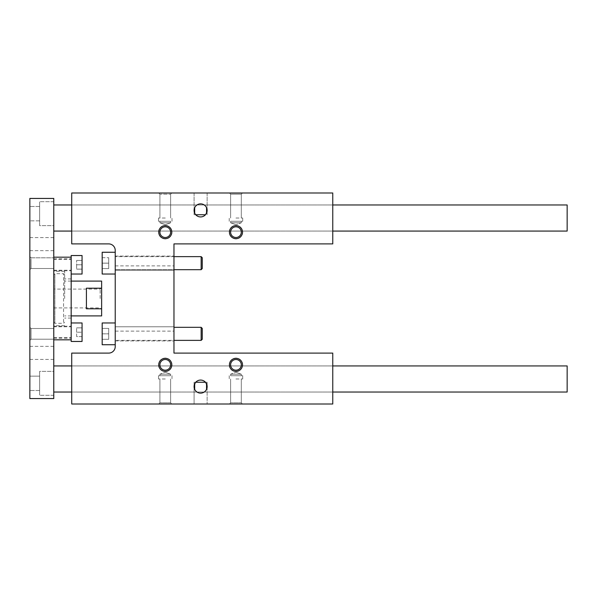<?xml version="1.0" encoding="UTF-8"?>
<svg xmlns="http://www.w3.org/2000/svg" width="597" height="597" viewBox="0 0 597 597"><rect width="100%" height="100%" fill="white"/><g stroke="black" fill="none" stroke-linecap="round" stroke-linejoin="round"><path stroke-width="0.45" stroke-dasharray="2.98 2.24" d="M195.749 382.252L194.085 382.252L194.085 404.005L207.137 404.005L194.085 404.005L207.137 404.005L194.085 404.005L194.085 386.602L194.682 389.319A6.522 6.522 0 0 1 194.682 383.878L194.085 386.602L195.749 382.252A6.522 6.522 0 0 1 205.472 382.252L207.137 386.602L207.137 382.252L205.472 382.252M108.706 243.897L71.722 243.897L71.722 192.995L332.76 192.995L332.76 243.897L173.966 243.897L173.966 353.103L332.76 353.103L332.76 404.005L71.722 404.005L71.722 353.103L108.706 353.103A6.522 6.522 0 0 0 115.228 346.573L115.228 250.427A6.522 6.522 0 0 0 108.706 243.897M102.177 328.41L108.706 328.41L108.706 339.29L108.706 328.41L108.706 339.29L108.706 328.41L102.177 328.41L102.177 333.85L108.706 333.85L102.177 333.85L102.177 328.41L108.706 328.41L102.177 328.41L102.177 333.85L102.177 328.41M201.152 340.372L202.241 339.29L202.241 328.41L202.241 339.29L202.241 328.41L201.152 327.32L201.152 340.372L201.152 327.32L201.152 340.372L115.228 340.372L115.228 327.32L115.228 340.372L115.228 327.32L115.228 340.372L173.966 340.372M115.228 326.775L115.228 340.917L115.228 326.775L115.228 340.917L115.228 326.775L173.966 326.775L173.966 340.917L173.966 326.775L173.966 340.917L173.966 326.775L115.228 326.775M173.966 256.628L115.228 256.628L201.152 256.628L201.152 269.68L201.152 256.628L201.152 269.68L115.228 269.68L115.228 256.628L115.228 269.68L115.228 256.628L115.228 269.68L173.966 269.68M202.241 257.71L202.241 268.59L202.241 257.71L202.241 268.59L201.152 269.68M115.228 270.225L115.228 256.083L115.228 270.225L115.228 256.083L115.228 270.225L173.966 270.225L173.966 256.083L173.966 270.225L173.966 256.083L173.966 270.225L115.228 270.225M194.085 386.602C193.771 394.983 207.45 394.983 207.137 386.602L206.547 383.878A6.522 6.522 0 0 1 206.547 389.319L207.137 386.602L207.137 404.005L207.137 382.252L194.085 382.252L207.137 382.252L194.085 382.252L194.085 386.602M230.614 222.785L241.307 222.785L230.614 222.785L241.307 222.785L230.614 222.785L230.614 221.278L241.307 221.278L230.614 221.278L230.614 222.785L235.957 224.733L230.614 222.785M235.957 194.174L241.307 194.174L230.614 194.174L235.957 194.174L230.614 194.174L229.435 192.995L242.486 192.995L229.435 192.995L242.486 192.995L229.435 192.995L230.614 194.174L241.307 194.174L235.957 194.174M235.957 218.017L242.703 218.017L235.957 218.017M195.749 214.748A6.522 6.522 0 0 0 205.472 214.748L207.137 210.398L206.547 207.681A6.522 6.522 0 0 1 206.547 213.122L207.137 210.398C207.45 202.017 193.771 202.017 194.085 210.398L194.682 213.122A6.522 6.522 0 0 1 194.682 207.681L194.085 210.398L195.749 214.748L194.085 214.748L205.472 214.748M159.914 232.151A5.351 5.351 0 0 1 167.936 227.524A5.351 5.351 0 0 1 167.936 236.785A5.351 5.351 0 0 1 159.914 232.151A5.351 5.351 0 0 0 165.265 237.502A5.351 5.351 0 0 0 170.615 232.151A5.351 5.351 0 0 0 165.265 226.808A5.351 5.351 0 0 0 159.914 232.151A5.351 5.351 0 0 1 167.936 227.524A5.351 5.351 0 0 1 167.936 236.785A5.351 5.351 0 0 1 159.914 232.151M115.228 322.97L115.228 344.723L115.228 322.97L115.228 344.723L115.228 322.97L102.177 322.97L102.177 344.723L102.177 322.97L102.177 344.723L115.228 344.723M115.228 252.277L115.228 274.03L115.228 252.277L115.228 274.03L115.228 252.277L102.177 252.277L102.177 274.03L102.177 252.277L102.177 274.03L115.228 274.03M115.228 331.126L115.228 265.874L115.228 331.126L173.966 331.126L173.966 265.874L173.966 331.126M71.722 378.983L71.722 365.931L71.722 378.983M242.486 404.005L229.435 404.005L242.486 404.005L229.435 404.005L242.486 404.005L241.307 402.826L230.614 402.826L241.307 402.826L230.614 402.826L241.307 402.826L242.486 404.005M171.787 404.005L158.735 404.005L171.787 404.005L158.735 404.005L171.787 404.005L170.615 402.826L159.914 402.826L170.615 402.826L159.914 402.826L170.615 402.826L171.787 404.005M332.76 378.983L332.76 392.035L332.76 378.983M332.76 218.017L332.76 231.069L332.76 218.017M158.735 192.995L171.787 192.995L158.735 192.995L171.787 192.995L158.735 192.995L159.914 194.174L170.615 194.174L159.914 194.174L158.735 192.995M194.085 192.995L207.137 192.995L194.085 192.995L207.137 192.995L194.085 192.995L194.085 214.748L194.085 192.995M71.722 218.017L71.722 231.069L71.722 218.017M230.614 364.849A5.351 5.351 0 0 0 238.636 369.476A5.351 5.351 0 0 0 238.636 360.215A5.351 5.351 0 0 0 230.614 364.849A5.351 5.351 0 0 1 235.957 359.498A5.351 5.351 0 0 1 241.307 364.849A5.351 5.351 0 0 1 235.957 370.192A5.351 5.351 0 0 1 230.614 364.849A5.351 5.351 0 0 0 238.636 369.476A5.351 5.351 0 0 0 238.636 360.215A5.351 5.351 0 0 0 230.614 364.849M229.218 364.849A6.746 6.746 0 0 0 239.33 370.685A6.746 6.746 0 0 0 239.33 359.006A6.746 6.746 0 0 0 229.218 364.849A6.746 6.746 0 0 0 239.33 370.685A6.746 6.746 0 0 0 239.33 359.006A6.746 6.746 0 0 0 229.218 364.849M158.518 364.849A6.746 6.746 0 0 0 168.638 370.685A6.746 6.746 0 0 0 168.638 359.006A6.746 6.746 0 0 0 158.518 364.849A6.746 6.746 0 0 0 168.638 370.685A6.746 6.746 0 0 0 168.638 359.006A6.746 6.746 0 0 0 158.518 364.849M170.615 364.849A5.351 5.351 0 0 1 165.265 370.192A5.351 5.351 0 0 1 159.914 364.849A5.351 5.351 0 0 1 165.265 359.498A5.351 5.351 0 0 1 170.615 364.849M159.914 364.849A5.351 5.351 0 0 0 167.936 369.476A5.351 5.351 0 0 0 167.936 360.215A5.351 5.351 0 0 0 159.914 364.849A5.351 5.351 0 0 0 167.936 369.476A5.351 5.351 0 0 0 167.936 360.215A5.351 5.351 0 0 0 159.914 364.849M229.218 232.151A6.746 6.746 0 0 1 239.33 226.315A6.746 6.746 0 0 1 239.33 237.994A6.746 6.746 0 0 1 229.218 232.151A6.746 6.746 0 0 1 239.33 226.315A6.746 6.746 0 0 1 239.33 237.994A6.746 6.746 0 0 1 229.218 232.151M241.307 232.151A5.351 5.351 0 0 0 235.957 226.808A5.351 5.351 0 0 0 230.614 232.151A5.351 5.351 0 0 0 235.957 237.502A5.351 5.351 0 0 0 241.307 232.151M230.614 232.151A5.351 5.351 0 0 1 238.636 227.524A5.351 5.351 0 0 1 238.636 236.785A5.351 5.351 0 0 1 230.614 232.151A5.351 5.351 0 0 1 238.636 227.524A5.351 5.351 0 0 1 238.636 236.785A5.351 5.351 0 0 1 230.614 232.151M158.518 232.151A6.746 6.746 0 0 1 168.638 226.315A6.746 6.746 0 0 1 168.638 237.994A6.746 6.746 0 0 1 158.518 232.151A6.746 6.746 0 0 1 168.638 226.315A6.746 6.746 0 0 1 168.638 237.994A6.746 6.746 0 0 1 158.518 232.151M165.265 218.017L158.518 218.017L165.265 218.017M159.914 222.785L170.615 222.785L159.914 222.785L170.615 222.785L159.914 222.785L159.914 221.278L170.615 221.278L159.914 221.278L159.914 222.785L165.265 224.733L159.914 222.785M165.265 378.983L158.518 378.983L165.265 378.983M170.615 374.215L159.914 374.215L170.615 374.215L159.914 374.215L170.615 374.215L170.615 375.722L159.914 375.722L170.615 375.722L170.615 374.215L165.265 372.267L170.615 374.215M165.265 375.722L158.518 375.722L165.265 375.722M235.957 378.983L242.703 378.983L235.957 378.983M241.307 374.215L230.614 374.215L241.307 374.215L230.614 374.215L241.307 374.215L241.307 375.722L230.614 375.722L241.307 375.722L241.307 374.215L235.957 372.267L241.307 374.215M235.957 375.722L242.703 375.722L235.957 375.722M102.177 263.15L102.177 257.71L102.177 268.59L102.177 263.15L108.706 263.15L108.706 268.59L108.706 257.71L108.706 268.59L108.706 257.71L108.706 263.15L102.177 263.15L102.177 257.71L108.706 257.71L102.177 257.71L102.177 268.59L108.706 268.59L102.177 268.59L102.177 263.15L108.706 263.15L102.177 263.15M102.177 257.71L108.706 257.71L102.177 257.71M102.177 268.59L108.706 268.59L102.177 268.59M102.177 333.85L102.177 339.29L102.177 333.85L108.706 333.85L102.177 333.85L102.177 339.29L108.706 339.29L102.177 339.29L102.177 333.85M102.177 339.29L108.706 339.29L102.177 339.29M235.957 221.278L242.703 221.278L235.957 221.278M159.914 221.278L170.615 221.278L159.914 221.278M165.265 221.278L158.518 221.278L165.265 221.278M567.15 365.931L567.15 392.035M567.15 204.965L567.15 231.069M53.775 198.435L53.775 398.565L29.85 398.565L29.85 198.435L53.775 198.435M53.775 371.371L53.775 395.304L53.775 371.371L53.775 395.304L53.775 371.371L39.641 371.371L39.641 395.304L39.641 371.371L39.641 395.304L39.641 371.371L53.775 371.371M53.775 225.629L53.775 201.696L53.775 225.629L53.775 201.696L53.775 225.629L39.641 225.629L39.641 201.696L39.641 225.629L39.641 201.696L39.641 225.629L53.775 225.629M53.775 359.409L53.775 346.357L53.775 359.409L29.85 359.409L29.85 346.357L29.85 359.409M53.775 237.591L53.775 250.643L53.775 237.591L29.85 237.591L29.85 250.643L29.85 237.591M53.775 333.85L53.775 328.499L53.775 333.85M53.775 263.15L53.775 257.8L53.775 263.15M53.775 204.965L53.775 231.069L53.775 204.965M53.775 365.931L53.775 392.035L53.775 365.931M53.775 339.827L53.775 257.173L53.775 339.827M53.775 298.5L53.775 271.307L53.775 298.5M82.058 255.538L82.058 274.03M82.058 264.784L82.058 269.135L82.058 260.434L82.058 264.784L76.617 264.784L76.617 260.434L76.617 269.135L76.617 264.784L82.058 264.784M64.655 298.5L64.655 271.307L64.655 298.5M71.177 341.462L71.177 255.538M101.632 315.903L101.632 308.798L86.408 308.798L86.408 288.202L86.408 308.798L86.408 288.202L101.632 288.202L101.632 281.097M82.058 269.135L76.617 269.135L82.058 269.135M71.177 298.5L71.177 278.926L71.177 298.5M31.029 263.15L31.029 268.501L31.029 257.8L29.85 256.628L29.85 269.68L29.85 256.628L29.85 269.68L29.85 256.628L31.029 257.8L31.029 268.501L31.029 257.8L53.775 257.8L31.029 257.8L31.029 263.15M100.162 298.5L100.162 289.097L100.162 298.5M31.029 339.2L31.029 328.499L31.029 339.2L29.85 340.372L29.85 327.32L29.85 340.372L29.85 327.32L29.85 340.372L31.029 339.2L53.775 339.2L31.029 339.2L31.029 328.499L31.029 339.2M39.641 213.666L39.641 220.845L39.641 206.487L39.641 220.845L29.85 220.845L29.85 206.487L29.85 220.845L29.85 206.487L29.85 220.845L39.641 220.845L39.641 213.666M39.641 383.334L39.641 390.513L39.641 376.155L29.85 376.155L29.85 390.513L29.85 376.155L29.85 390.513L29.85 376.155L39.641 376.155L39.641 390.513L39.641 383.334M82.058 260.434L76.617 260.434L82.058 260.434M82.058 336.566L76.617 336.566L76.617 327.865L76.617 336.566L82.058 336.566L82.058 332.216L82.058 336.566M82.058 322.97L82.058 341.462M82.058 332.216L82.058 327.865L82.058 332.216L76.617 332.216L82.058 332.216M71.722 204.965L332.76 204.965L71.722 204.965M71.722 365.931L332.76 365.931L71.722 365.931M82.058 327.865L76.617 327.865L82.058 327.865M53.775 307.903L100.162 307.903L101.632 309.373L101.632 287.627L101.632 309.373M101.632 288.202L101.632 308.798M53.775 332.216L53.775 338.2L53.775 332.216M71.177 332.216L71.177 338.2L71.177 332.216M71.177 326.775L71.177 337.656L71.177 326.775L53.775 326.775M53.775 264.784L53.775 258.8L53.775 264.784M71.177 264.784L71.177 258.8L71.177 264.784M71.177 259.344L71.177 270.225L71.177 259.344L53.775 259.344M64.655 274.792L63.566 273.702L63.566 323.298L63.566 273.702L54.864 273.702L54.864 323.298L54.864 273.702L53.775 274.792M201.152 327.32L173.966 327.32M241.307 221.278L241.307 222.785L235.957 224.733L241.307 222.785L241.307 221.278M230.614 194.174L230.614 218.017L230.614 194.174M241.307 194.174L241.307 218.017L241.307 194.174L242.486 192.995L241.307 194.174M71.722 231.069L332.76 231.069L71.722 231.069M71.722 392.035L332.76 392.035L71.722 392.035M115.228 340.917L173.966 340.917L115.228 340.917M115.228 256.083L173.966 256.083L115.228 256.083M115.228 265.874L173.966 265.874M207.137 192.995L207.137 214.748L207.137 192.995M159.914 194.174L159.914 218.017L159.914 194.174M170.615 194.174L170.615 218.017L170.615 194.174L171.787 192.995L170.615 194.174M170.615 221.278L170.615 222.785L170.615 221.278M170.615 402.826L170.615 378.983L170.615 402.826M159.914 402.826L159.914 378.983L159.914 402.826L158.735 404.005L159.914 402.826M159.914 375.722L159.914 374.215L165.265 372.267L159.914 374.215L159.914 375.722M158.518 375.722L158.518 378.983L158.518 375.722M172.003 375.722L172.003 378.983L172.003 375.722M241.307 402.826L241.307 378.983L241.307 402.826M230.614 402.826L230.614 378.983L230.614 402.826L229.435 404.005L230.614 402.826M230.614 375.722L230.614 374.215L235.957 372.267L230.614 374.215L230.614 375.722M229.218 375.722L229.218 378.983L229.218 375.722M242.703 375.722L242.703 378.983L242.703 375.722M242.703 221.278L242.703 218.017L242.703 221.278M229.218 221.278L229.218 218.017L229.218 221.278M165.265 224.733L170.615 222.785L165.265 224.733M172.003 221.278L172.003 218.017L172.003 221.278M158.518 221.278L158.518 218.017L158.518 221.278M71.177 281.097L64.655 281.097M71.177 315.903L64.655 315.903M71.177 278.926L64.655 278.926M71.177 318.074L64.655 318.074M31.029 268.501L29.85 269.68L31.029 268.501L53.775 268.501L31.029 268.501M101.632 287.627L100.162 289.097L53.775 289.097M31.029 328.499L29.85 327.32L31.029 328.499L53.775 328.499L31.029 328.499M29.85 250.643L53.775 250.643M29.85 346.357L53.775 346.357M53.775 201.696L39.641 201.696L53.775 201.696M39.641 206.487L29.85 206.487L39.641 206.487M53.775 395.304L39.641 395.304L53.775 395.304M39.641 390.513L29.85 390.513L39.641 390.513M53.775 338.2L71.177 338.2M53.775 326.238L71.177 326.238M53.775 337.656L71.177 337.656M53.775 270.762L71.177 270.762M53.775 258.8L71.177 258.8M53.775 270.225L71.177 270.225M53.775 322.208L54.864 323.298L63.566 323.298L64.655 322.208M64.655 271.307L53.775 271.307M64.655 325.693L53.775 325.693"/><path stroke-width="0.9" d="M195.749 382.252L205.472 382.252M108.706 243.897L71.722 243.897L71.722 192.995L332.76 192.995L332.76 243.897L173.966 243.897L173.966 353.103L332.76 353.103L332.76 404.005L71.722 404.005L71.722 353.103L108.706 353.103A6.522 6.522 0 0 0 115.228 346.573L115.228 250.427A6.522 6.522 0 0 0 108.706 243.897M201.152 340.372L201.152 327.32L202.241 328.41L202.241 339.29L201.152 340.372L173.966 340.372M201.152 269.68L201.152 256.628L202.241 257.71L202.241 268.59L201.152 269.68L173.966 269.68M194.085 386.602A6.522 6.522 0 0 0 203.875 392.251A6.522 6.522 0 0 0 203.875 380.946A6.522 6.522 0 0 0 194.085 386.602M194.682 383.878L194.682 389.319M206.547 383.878L206.547 389.319M205.472 214.748L195.749 214.748M206.547 213.122L206.547 207.681M194.682 213.122L194.682 207.681M194.085 210.398A6.522 6.522 0 0 1 203.875 204.749A6.522 6.522 0 0 1 203.875 216.054A6.522 6.522 0 0 1 194.085 210.398L194.085 210.398M159.914 232.151A5.351 5.351 0 0 0 165.265 237.502A5.351 5.351 0 0 0 170.615 232.151A5.351 5.351 0 0 0 165.265 226.808A5.351 5.351 0 0 0 159.914 232.151M229.435 364.849A6.522 6.522 0 0 0 239.225 370.498A6.522 6.522 0 0 0 239.225 359.193A6.522 6.522 0 0 0 229.435 364.849M158.735 364.849A6.522 6.522 0 0 0 168.526 370.498A6.522 6.522 0 0 0 168.526 359.193A6.522 6.522 0 0 0 158.735 364.849M229.435 232.151A6.522 6.522 0 0 1 239.225 226.502A6.522 6.522 0 0 1 239.225 237.807A6.522 6.522 0 0 1 229.435 232.151M158.735 232.151A6.522 6.522 0 0 1 168.526 226.502A6.522 6.522 0 0 1 168.526 237.807A6.522 6.522 0 0 1 158.735 232.151M230.614 364.849A5.351 5.351 0 0 1 235.957 359.498A5.351 5.351 0 0 1 241.307 364.849A5.351 5.351 0 0 1 235.957 370.192A5.351 5.351 0 0 1 230.614 364.849M159.914 364.849A5.351 5.351 0 0 1 165.265 359.498A5.351 5.351 0 0 1 170.615 364.849A5.351 5.351 0 0 1 165.265 370.192A5.351 5.351 0 0 1 159.914 364.849M241.307 232.151A5.351 5.351 0 0 0 235.957 226.808A5.351 5.351 0 0 0 230.614 232.151A5.351 5.351 0 0 0 235.957 237.502A5.351 5.351 0 0 0 241.307 232.151M115.228 252.277L102.177 252.277L102.177 274.03L115.228 274.03M202.241 257.71L201.152 256.628L173.966 256.628M115.228 322.97L102.177 322.97L102.177 344.723L115.228 344.723M332.76 392.035L567.15 392.035L567.15 365.931L332.76 365.931M332.76 231.069L567.15 231.069L567.15 204.965L332.76 204.965M53.775 398.565L53.775 198.435L29.85 198.435L29.85 398.565L53.775 398.565M71.177 274.03L82.058 274.03L82.058 255.538L71.177 255.538L71.177 341.462L82.058 341.462L82.058 322.97L71.177 322.97M71.177 315.903L101.632 315.903L101.632 308.798L86.408 308.798L86.408 288.202L101.632 288.202L101.632 281.097L71.177 281.097M53.775 339.827L71.177 339.827M53.775 204.965L71.722 204.965M53.775 365.931L71.722 365.931M101.632 308.798L101.632 288.202M201.152 327.32L173.966 327.32M53.775 257.173L71.177 257.173M53.775 231.069L71.722 231.069M53.775 392.035L71.722 392.035"/></g></svg>
